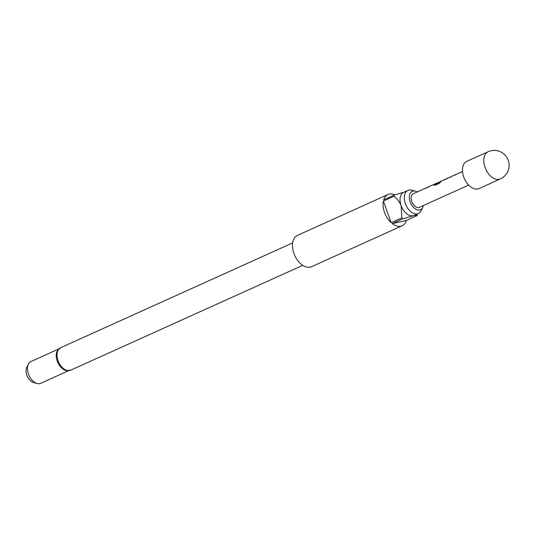 <?xml version="1.0" encoding="UTF-8"?>
<svg xmlns="http://www.w3.org/2000/svg" width="535" height="535" viewBox="0 0 535 535"><rect width="100%" height="100%" fill="white"/><g stroke="black" fill="none" stroke-linecap="round" stroke-linejoin="round"><path stroke-width="0.8" d="M488.06 151.753L466.741 161.383A14.92 9.262 65.7 0 0 463.718 177.011A14.92 9.262 65.7 0 0 479.026 188.581L500.345 178.944A14.92 14.92 0 0 0 508.25 160.319A14.92 14.92 0 0 0 488.06 151.753A14.92 9.262 65.7 0 0 485.044 167.375A14.92 9.262 65.7 0 0 499.208 179.325A14.92 9.262 65.7 0 0 500.345 178.944M456.141 174.43A7.463 4.628 65.7 0 0 455.553 174.624L451.781 176.329A7.463 4.628 65.7 0 0 450.952 176.891L449.835 177.393A7.463 4.628 65.7 0 1 450.664 176.831A7.463 4.628 65.7 0 1 451.252 176.637M462.501 171.481L456.669 174.116A7.463 4.628 65.7 0 0 455.84 174.684L454.723 175.186A7.463 4.628 65.7 0 1 455.553 174.624M444.291 179.874A7.463 4.628 65.7 0 0 443.388 180.121A7.463 4.628 65.7 0 0 443.308 180.155L449.313 177.446A7.463 4.628 65.7 0 1 449.393 177.406L450.664 176.831M447.962 178.215L443.448 180.255A7.309 4.541 65.7 0 0 443.368 180.295L443.602 180.208M448.785 177.734A7.463 4.628 65.7 0 0 448.31 177.894L448.23 177.934M441.529 181.044A7.463 4.628 65.7 0 0 440.88 181.251A7.463 4.628 65.7 0 0 439.583 182.368L435.035 184.461A7.463 4.628 65.7 0 0 434.554 185.478L439.255 183.351L440.746 181.927A7.463 4.628 65.7 0 1 442.117 180.69L443.388 180.121M437.015 183.164A7.463 4.628 65.7 0 0 436.112 183.405A7.463 4.628 65.7 0 0 436.032 183.445L439.536 182.047A7.463 4.628 65.7 0 1 440.345 181.492L440.88 181.251M439.589 182L436.172 183.545A7.309 4.541 65.7 0 0 436.092 183.579L436.326 183.498M434.313 184.294A7.463 4.628 65.7 0 0 433.724 184.488L429.953 186.187A7.463 4.628 65.7 0 0 429.123 186.748L428.007 187.257A7.463 4.628 65.7 0 1 428.836 186.695A7.463 4.628 65.7 0 1 429.424 186.501M436.112 183.405L434.841 183.98A7.463 4.628 65.7 0 0 434.012 184.542L432.895 185.05A7.463 4.628 65.7 0 1 433.724 184.488M428.836 186.695L427.565 187.263A7.463 4.628 65.7 0 0 426.736 187.832L425.619 188.333A7.463 4.628 65.7 0 1 426.448 187.772A7.463 4.628 65.7 0 1 427.037 187.578M468.647 185.083L419.453 207.306A7.463 4.628 -114.3 0 1 411.796 201.521A7.463 4.628 -114.3 0 1 413.308 193.71L426.448 187.772M417.16 191.971A10.098 6.266 65.7 0 0 415.294 191.142A10.098 6.266 65.7 0 0 412.993 191.048A10.098 6.266 65.7 0 0 410.178 201.882A10.098 6.266 65.7 0 0 419.768 209.967A10.098 6.266 65.7 0 0 422.69 207.513A10.098 6.266 65.7 0 0 423.299 205.567M415.294 191.142L411.816 190.192A12.679 7.871 65.7 0 0 408.927 190.072A12.679 7.871 65.7 0 0 407.958 190.393A12.679 7.871 65.7 0 0 405.684 204.437A12.679 7.871 65.7 0 0 417.434 213.833A12.679 7.871 65.7 0 0 418.403 213.512A12.679 7.871 65.7 0 0 421.105 210.75L422.69 207.513M70.674 370.193A12.312 7.637 65.7 0 1 69.737 370.508A12.312 7.637 65.7 0 1 58.328 361.392A12.312 7.637 65.7 0 1 60.542 347.757L57.198 351A11.937 7.41 65.7 0 0 57.82 362.496A11.937 7.41 65.7 0 0 66.032 370.554L70.674 370.193L302.75 265.347M37.075 383.515L33.598 382.565A9.349 5.805 -114.3 0 1 27.305 376.279A9.349 5.805 -114.3 0 1 26.75 367.405L28.335 364.168A11.937 7.41 65.7 0 0 29.037 375.496A11.937 7.41 65.7 0 0 37.075 383.515A11.937 7.41 65.7 0 0 39.791 383.628A11.937 7.41 65.7 0 0 40.707 383.327L68.52 370.755M58.696 349.001L30.876 361.566A11.937 7.41 65.7 0 0 28.335 364.168M387.995 194.506L297.38 235.44A17.16 10.646 65.7 0 0 294.303 254.446A17.16 10.646 65.7 0 0 310.193 267.146A17.16 10.646 65.7 0 0 311.504 266.711L402.119 225.777A17.16 10.646 -114.3 0 1 400.815 226.211A17.16 10.646 -114.3 0 1 392.215 223.59L402.875 218.775A17.16 10.646 -114.3 0 1 401.805 217.872L391.145 222.687A17.16 10.646 -114.3 0 1 383.394 201.04L394.054 196.225A17.16 10.646 -114.3 0 1 394.369 195.014L383.709 199.829A17.16 10.646 -114.3 0 1 387.995 194.506A17.16 10.646 -114.3 0 1 389.306 194.071A17.16 10.646 -114.3 0 1 394.904 194.847M407.958 190.393L403.698 192.319A12.679 7.871 65.7 0 0 401.13 205.6A12.679 7.871 65.7 0 0 413.167 215.759A12.679 7.871 65.7 0 0 414.137 215.438L418.403 213.512M417.38 214.421A17.16 10.646 -114.3 0 1 417.066 215.632L406.406 220.447A17.16 10.646 -114.3 0 1 402.119 225.777M401.805 217.872L401.13 205.6C399.444 201.715 397.084 198.585 394.054 196.225M391.145 222.687L383.394 201.04M417.066 215.632C416.832 215.251 415.534 215.291 413.167 215.759L402.875 218.775M406.406 220.447L392.215 223.59M394.369 195.014L403.764 192.212M426.79 187.785L426.509 187.905A7.309 4.541 65.7 0 0 426.194 188.079M434.066 184.495L433.785 184.622A7.309 4.541 65.7 0 0 433.47 184.789M429.177 186.702L428.896 186.829A7.309 4.541 65.7 0 0 428.582 186.996M441.342 181.204L440.94 181.392A7.309 4.541 65.7 0 0 439.67 182.482L439.583 182.368M439.556 182.575L435.035 184.461M435.129 184.575A7.309 4.541 65.7 0 0 434.708 185.404M455.894 174.631L455.613 174.758A7.309 4.541 65.7 0 0 455.298 174.925M451.005 176.844L450.724 176.971A7.309 4.541 65.7 0 0 450.41 177.138M60.542 347.757L292.612 242.917"/></g></svg>
